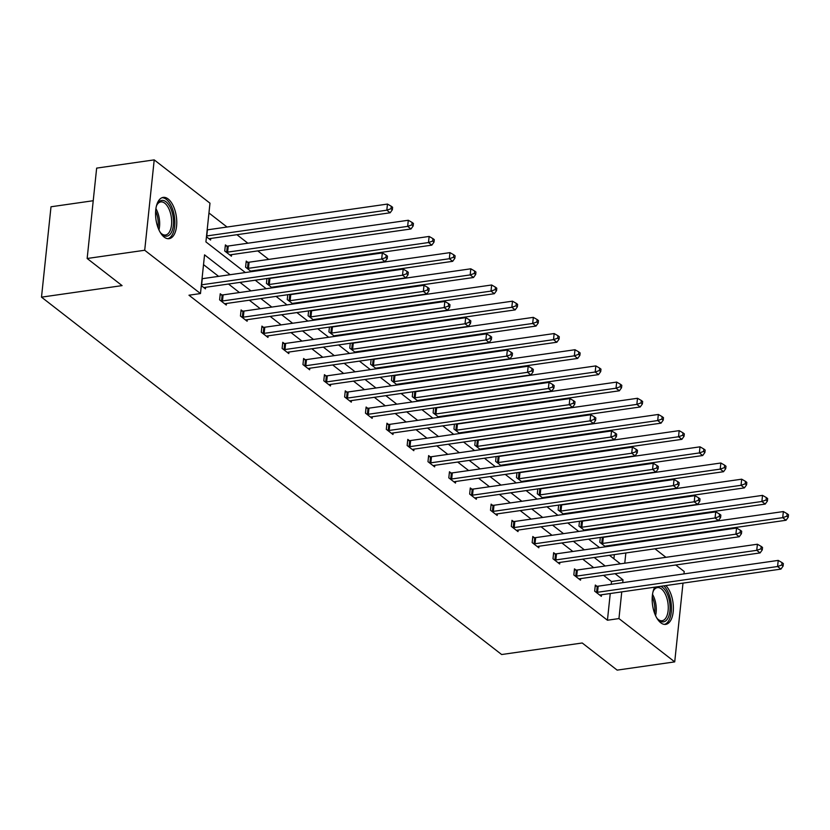 <?xml version="1.0" encoding="UTF-8"?>
<svg xmlns="http://www.w3.org/2000/svg" width="830" height="830" viewBox="0 0 830 830"><rect width="100%" height="100%" fill="white"/><g stroke="black" fill="none" stroke-linecap="round" stroke-linejoin="round"><path stroke-width="1.25" d="M665.805 585.586A20.854 10.292 -98.1 0 1 673.379 608.162A20.854 10.292 -98.1 0 1 665.722 624.378A20.854 10.292 -98.1 0 1 660.763 622.78A20.854 10.292 -98.1 0 1 652.743 606.222A20.854 10.292 -98.1 0 1 654.766 587.163M164.153 237.079A20.854 10.292 -98.1 0 1 155.563 214.617A20.854 10.292 -98.1 0 1 163.209 197.384A20.854 10.292 -98.1 0 1 168.158 198.982A20.854 10.292 -98.1 0 1 176.759 221.444A20.854 10.292 -98.1 0 1 169.113 238.677A20.854 10.292 -98.1 0 1 164.153 237.079M93.23 200.725L51.004 206.774L41.5 297.15L501.642 654.528L582.224 642.991L617.157 670.121L674.717 661.884L618.952 618.578L621.753 591.883M41.5 297.15L122.083 285.613L87.15 258.493L96.654 168.117L154.214 159.879L209.98 203.184L205.913 241.904L245.348 272.531M612.748 526.594L611.99 526.002M591.914 510.409L591.147 509.817M571.071 494.224L570.314 493.632M550.238 478.049L549.481 477.458M529.405 461.864L528.637 461.273M508.562 445.679L507.804 445.088M487.729 429.494L486.961 428.903M466.896 413.309L466.128 412.718M446.052 397.134L445.295 396.533M425.219 380.949L424.452 380.358M404.386 364.764L403.619 364.173M383.543 348.579L382.786 347.988M362.71 332.394L361.942 331.803M341.867 316.209L341.109 315.618M321.034 300.035L320.276 299.433M300.201 283.85L299.433 283.258M279.357 267.665L278.6 267.073M268.723 259.396L257.767 250.888M247.88 243.221L236.924 234.703M227.047 227.036L208.953 212.978M644.339 540.538L645.097 541.129M654.974 548.806L665.93 557.314M675.807 564.991L684.211 571.507L683.962 573.904M682.997 583.127L674.717 661.884M87.15 258.493L144.71 250.255L154.214 159.879M575.968 570.023L574.474 568.861L573.841 574.972L580.512 580.16L580.678 578.603M534.302 537.664L532.808 536.502L532.165 542.602L538.836 547.79L539.002 546.233M492.626 505.294L491.132 504.132L490.489 510.243L497.17 515.43L497.336 513.863M450.949 472.924L449.455 471.762L448.812 477.873L455.494 483.06L455.66 481.504M409.283 440.564L407.789 439.402L407.146 445.502L413.817 450.69L413.983 449.134M367.607 408.194L366.113 407.032L365.47 413.143L372.151 418.33L372.307 416.764M325.931 375.824L324.437 374.662L323.793 380.773L330.475 385.96L330.641 384.404M284.254 343.464L282.76 342.302L282.127 348.403L288.799 353.59L288.964 352.034M242.588 311.094L241.094 309.932L240.451 316.043L247.133 321.231L247.288 319.664M205.622 287.305L205.456 288.861L201.317 285.644M611.212 584.31L611.503 581.508L603.545 575.325M593.668 567.658L582.712 559.14M572.835 551.473L561.879 542.965M551.991 535.288L541.036 526.78M531.159 519.103L520.202 510.595M510.326 502.918L499.37 494.41M489.482 486.743L478.526 478.225M468.649 470.558L457.693 462.04M447.816 454.373L436.85 445.866M426.973 438.188L416.017 429.681M406.14 422.003L395.184 413.496M385.307 405.818L374.34 397.311M364.463 389.644L353.507 381.126M343.63 373.459L332.674 364.941M322.797 357.274L311.831 348.766M301.954 341.089L290.998 332.581M281.121 324.904L270.165 316.396M260.278 308.719L249.322 300.211M239.445 292.544L228.489 284.026M218.612 276.359L203.516 264.635M230.118 274.709L204.554 254.852L200.476 293.561L188.97 295.21L607.436 620.228L610.247 593.533M221.745 294.909L220.251 293.747L219.608 299.858L226.289 305.046L226.455 303.49M263.421 327.279L261.927 326.117L261.284 332.228L267.966 337.416L268.132 335.849M305.098 359.649L303.604 358.487L302.96 364.588L309.642 369.775L309.798 368.219M346.764 392.009L345.27 390.847L344.637 396.958L351.308 402.145L351.474 400.589M388.44 424.379L386.946 423.217L386.303 429.328L392.984 434.505L393.15 432.949M430.116 456.739L428.622 455.587L427.979 461.688L434.661 466.875L434.827 465.319M471.793 489.109L470.299 487.947L469.656 494.058L476.327 499.245L476.493 497.689M513.459 521.479L511.965 520.317L511.322 526.417L518.003 531.605L518.169 530.048M555.135 553.838L553.641 552.687L552.998 558.787L559.679 563.975L559.845 562.418M596.812 586.208L595.317 585.046L594.674 591.157L601.356 596.345L601.511 594.778M607.436 620.228L618.952 618.578M200.476 293.561L144.71 250.255M622.728 582.66L623.019 579.859L615.061 573.675M624.772 563.207L625.841 552.967M626.816 543.743L626.889 543.038M255.225 280.208L266.181 288.716M276.058 296.383L287.014 304.901M296.901 312.568L307.857 321.086M317.734 328.753L328.69 337.26M338.567 344.938L349.534 353.445M359.411 361.123L370.367 369.63M380.244 377.308L391.2 385.815M401.077 393.482L412.043 402M421.92 409.667L432.876 418.185M442.753 425.852L453.709 434.36M463.586 442.037L474.553 450.545M484.43 458.222L495.386 466.73M505.263 474.407L516.219 482.915M526.096 490.582L537.062 499.1M546.939 506.767L557.895 515.274M567.772 522.952L578.728 531.459M588.615 539.137L599.571 547.644M609.448 555.322L620.404 563.829M605.184 566.008L594.228 557.501M584.341 549.823L573.385 541.316M563.508 533.638L552.552 525.131M542.675 517.453L531.708 508.946M521.831 501.279L510.875 492.761M500.998 485.094L490.042 476.576M480.165 468.909L469.199 460.401M459.322 452.724L448.366 444.216M438.489 436.539L427.533 428.031M417.656 420.354L406.69 411.846M396.813 404.179L385.857 395.661M375.98 387.994L365.024 379.486M355.136 371.809L344.18 363.301M334.303 355.624L323.347 347.116M313.47 339.439L302.514 330.931M292.627 323.264L281.671 314.746M271.794 307.079L260.838 298.561M250.961 290.894L240.005 282.387M613.899 558.777L614.335 554.616M615.3 545.393L615.372 544.688M605.578 546.783L599.81 542.301L600.318 537.456M606.574 546.648L606.647 545.933M584.745 530.598L578.966 526.116L579.475 521.282M585.741 530.463L585.814 529.748M563.902 514.424L558.134 509.942L558.642 505.096M564.898 514.278L564.981 513.562M543.069 498.239L537.301 493.757L537.809 488.912M544.065 498.093L544.138 497.377M522.236 482.054L516.457 477.572L516.966 472.727M523.232 481.908L523.305 481.203M501.393 465.869L495.624 461.387L496.133 456.542M502.389 465.723L502.461 465.018M480.56 449.684L474.791 445.202L475.3 440.357M481.556 449.549L481.628 448.833M459.727 433.499L453.948 429.017L454.456 424.182M460.723 433.364L460.795 432.648M438.883 417.324L433.115 412.842L433.623 407.997M439.879 417.179L439.952 416.463M418.05 401.139L412.282 396.657L412.79 391.812M419.046 400.994L419.119 400.278M397.207 384.954L391.438 380.472L391.947 375.627M398.213 384.809L398.286 384.103M376.374 368.769L370.605 364.287L371.114 359.442M377.37 368.624L377.443 367.918M355.541 352.584L349.772 348.102L350.281 343.257M356.537 352.449L356.61 351.733M334.698 336.399L328.929 331.917L329.437 327.082M335.694 336.264L335.776 335.548M313.865 320.224L308.096 315.742L308.604 310.897M314.861 320.079L314.933 319.363M293.032 304.039L287.253 299.557L287.771 294.712M294.027 303.894L294.1 303.178M272.188 287.854L266.42 283.372L266.928 278.527M273.184 287.709L273.267 287.004M251.355 271.669L245.587 267.187L246.23 261.087L247.724 262.238M252.351 271.524L252.424 270.819M231.591 254.634L231.425 256.19L224.743 251.002L225.387 244.902L226.881 246.064M210.758 238.449L210.592 240.005L206.442 236.789M611.503 581.508L623.019 579.859M201.4 284.825A2.677 1.058 -174 0 0 201.638 284.804L381.686 259.033L385.027 261.626L204.979 287.398A2.677 1.058 -174 0 0 204.222 287.595L203.962 287.699M202.043 278.724A2.677 1.058 -174 0 0 202.281 278.693L382.329 252.932L381.686 259.033L385.877 257.549L387.216 258.587L387.465 256.148L386.137 255.111L385.877 257.549M386.137 255.111L382.329 252.932M385.027 261.626L387.216 258.587M209.098 238.853L209.357 238.739A2.677 1.058 6 0 1 210.115 238.542L390.162 212.781L386.822 210.187L387.465 204.076L207.417 229.837A2.677 1.058 6 0 1 207.178 229.869M391.013 208.704L392.351 209.741L392.6 207.293L391.272 206.255L391.013 208.704L386.822 210.187L206.774 235.948A2.677 1.058 6 0 1 206.535 235.979M392.351 209.741L390.162 212.781M387.465 204.076L391.272 206.255M221.112 301.02L221.527 301.031A2.677 1.058 -174 0 0 222.482 300.979L402.529 275.218L405.87 277.811L225.822 303.573A2.677 1.058 -174 0 0 225.055 303.77L224.795 303.884M220.137 294.858L222.17 294.92A2.677 1.058 -174 0 0 223.125 294.878L403.173 269.117L402.529 275.218L406.71 273.734L408.049 274.772L408.308 272.333L406.97 271.296L406.71 273.734M406.97 271.296L403.173 269.117M405.87 277.811L408.049 274.772M241.945 317.205L242.36 317.216A2.677 1.058 -174 0 0 243.315 317.164L423.362 291.403L426.703 293.996L246.655 319.757A2.677 1.058 -174 0 0 245.888 319.955L245.639 320.069M240.97 311.043L243.003 311.105A2.677 1.058 -174 0 0 243.958 311.063L424.006 285.292L423.362 291.403L427.554 289.919L428.882 290.957L429.141 288.518L427.803 287.481L427.554 289.919M427.803 287.481L424.006 285.292M426.703 293.996L428.882 290.957M229.931 255.028L230.19 254.924A2.677 1.058 6 0 1 230.958 254.727L410.995 228.966L407.665 226.372L408.298 220.261L228.26 246.022A2.677 1.058 6 0 1 227.296 246.074L225.272 246.012M411.846 224.889L413.184 225.926L413.444 223.478L412.105 222.44L411.846 224.889L407.665 226.372L227.617 252.133A2.677 1.058 6 0 1 226.663 252.175L226.237 252.164M413.184 225.926L410.995 228.966M408.298 220.261L412.105 222.44M250.764 271.213L251.023 271.109A2.677 1.058 6 0 1 251.791 270.912L431.839 245.141L428.498 242.547L429.141 236.446L249.093 262.207A2.677 1.058 6 0 1 248.139 262.259L246.105 262.197M432.689 241.063L434.017 242.101L434.277 239.663L432.938 238.625L432.689 241.063L428.498 242.547L248.45 268.318A2.677 1.058 6 0 1 247.496 268.36L247.081 268.349M434.017 242.101L431.839 245.141M429.141 236.446L432.938 238.625M156.331 206.38A18.052 8.912 -98.1 0 1 157.212 204.294A18.052 8.912 -98.1 0 1 165.927 201.711A18.052 8.912 -98.1 0 1 172.993 216.111A18.052 8.912 -98.1 0 1 170.856 233.282A18.052 8.912 -98.1 0 1 161.425 233.728A18.052 8.912 -98.1 0 1 159.993 231.964M160.947 233.199A16.714 8.248 81.9 0 0 165.533 235.004A16.714 8.248 81.9 0 0 171.198 216.443A16.714 8.248 81.9 0 0 160.802 201.918A16.714 8.248 81.9 0 0 156.901 204.927M167.805 238.698A20.729 10.23 81.9 0 0 174.279 215.79A20.729 10.23 81.9 0 0 161.943 197.727M652.94 592.081A18.052 8.912 -98.1 0 1 653.822 589.995A18.052 8.912 -98.1 0 1 656.354 586.935M660.535 586.333A18.052 8.912 -98.1 0 1 669.603 601.812A18.052 8.912 -98.1 0 1 667.455 618.983A18.052 8.912 -98.1 0 1 658.024 619.429A18.052 8.912 -98.1 0 1 656.603 617.665M657.557 618.9A16.714 8.248 81.9 0 0 662.143 620.705A16.714 8.248 81.9 0 0 667.808 602.144A16.714 8.248 81.9 0 0 657.412 587.619A16.714 8.248 81.9 0 0 653.511 590.628M664.415 624.399A20.729 10.23 81.9 0 0 670.889 601.491A20.729 10.23 81.9 0 0 663.834 585.866M262.778 333.38L263.193 333.401A2.677 1.058 -174 0 0 264.158 333.349L444.195 307.588L447.536 310.181L267.488 335.943A2.677 1.058 -174 0 0 266.731 336.14L266.471 336.254M261.813 327.228L263.836 327.29A2.677 1.058 -174 0 0 264.791 327.238L444.839 301.477L444.195 307.588L448.387 306.104L449.725 307.142L449.974 304.693L448.646 303.656L448.387 306.104M448.646 303.656L444.839 301.477M447.536 310.181L449.725 307.142M271.607 287.398L271.867 287.294A2.677 1.058 6 0 1 272.624 287.087L452.672 261.326L449.331 258.732L449.974 252.631L269.926 278.392A2.677 1.058 6 0 1 268.972 278.444L267.81 278.403M453.522 257.248L454.861 258.286L455.11 255.848L453.782 254.81L453.522 257.248L449.331 258.732L269.283 284.493A2.677 1.058 6 0 1 268.329 284.545L267.914 284.534M454.861 258.286L452.672 261.326M449.974 252.631L453.782 254.81M283.621 349.565L284.036 349.575A2.677 1.058 -174 0 0 284.991 349.534L465.039 323.773L468.379 326.366L288.332 352.127A2.677 1.058 -174 0 0 287.564 352.325L287.305 352.428M282.646 343.413L284.68 343.475A2.677 1.058 -174 0 0 285.634 343.423L465.682 317.662L465.039 323.773L469.22 322.289L470.558 323.327L470.818 320.878L469.479 319.841L469.22 322.289M469.479 319.841L465.682 317.662M468.379 326.366L470.558 323.327M292.44 303.583L292.7 303.469A2.677 1.058 6 0 1 293.467 303.272L473.505 277.511L470.174 274.917L470.807 268.806L290.77 294.577A2.677 1.058 6 0 1 289.805 294.619L288.643 294.588M474.355 273.433L475.694 274.471L475.953 272.033L474.615 270.995L474.355 273.433L470.174 274.917L290.127 300.678A2.677 1.058 6 0 1 289.172 300.73L288.747 300.719M475.694 274.471L473.505 277.511M470.807 268.806L474.615 270.995M304.454 365.75L304.869 365.76A2.677 1.058 -174 0 0 305.824 365.719L485.872 339.947L489.212 342.541L309.165 368.313A2.677 1.058 -174 0 0 308.407 368.51L308.148 368.613M303.49 359.598L305.513 359.66A2.677 1.058 -174 0 0 306.467 359.608L486.515 333.847L485.872 339.947L490.063 338.474L491.391 339.512L491.651 337.063L490.312 336.026L490.063 338.474M490.312 336.026L486.515 333.847M489.212 342.541L491.391 339.512M313.273 319.768L313.533 319.654A2.677 1.058 6 0 1 314.3 319.457L494.348 293.695L491.007 291.102L491.651 284.991L311.603 310.762A2.677 1.058 6 0 1 310.648 310.804L309.476 310.773M495.199 289.618L496.527 290.656L496.786 288.218L495.448 287.18L495.199 289.618L491.007 291.102L310.96 316.863A2.677 1.058 6 0 1 310.005 316.915L309.59 316.894M496.527 290.656L494.348 293.695M491.651 284.991L495.448 287.18M325.287 381.935L325.702 381.945A2.677 1.058 -174 0 0 326.667 381.904L506.705 356.132L510.045 358.726L329.998 384.487A2.677 1.058 -174 0 0 329.24 384.695L328.981 384.798M324.323 375.783L326.346 375.845A2.677 1.058 -174 0 0 327.3 375.793L507.348 350.032L506.705 356.132L510.896 354.649L512.235 355.686L512.494 353.248L511.156 352.211L510.896 354.649M511.156 352.211L507.348 350.032M510.045 358.726L512.235 355.686M334.117 335.953L334.376 335.839A2.677 1.058 6 0 1 335.133 335.642L515.181 309.881L511.84 307.287L512.484 301.176L332.436 326.937A2.677 1.058 6 0 1 331.481 326.989L330.319 326.958M516.032 305.803L517.37 306.841L517.619 304.392L516.291 303.355L516.032 305.803L511.84 307.287L331.793 333.048A2.677 1.058 6 0 1 330.838 333.1L330.423 333.079M517.37 306.841L515.181 309.881M512.484 301.176L516.291 303.355M346.131 398.12L346.546 398.13A2.677 1.058 -174 0 0 347.5 398.078L527.548 372.317L530.889 374.911L350.841 400.672A2.677 1.058 -174 0 0 350.073 400.869L349.814 400.983M345.156 391.957L347.189 392.019A2.677 1.058 -174 0 0 348.144 391.978L528.191 366.217L527.548 372.317L531.729 370.834L533.067 371.871L533.327 369.433L531.989 368.396L531.729 370.834M531.989 368.396L528.191 366.217M530.889 374.911L533.067 371.871M354.95 352.127L355.209 352.024A2.677 1.058 6 0 1 355.977 351.827L536.024 326.055L532.684 323.461L533.327 317.361L353.279 343.122A2.677 1.058 6 0 1 352.325 343.174L351.152 343.132M536.865 321.988L538.203 323.026L538.463 320.577L537.124 319.54L536.865 321.988L532.684 323.461L352.636 349.233A2.677 1.058 6 0 1 351.681 349.274L351.266 349.264M538.203 323.026L536.024 326.055M533.327 317.361L537.124 319.54M366.964 414.305L367.379 414.315A2.677 1.058 -174 0 0 368.333 414.263L548.381 388.502L551.722 391.096L371.674 416.857A2.677 1.058 -174 0 0 370.917 417.054L370.657 417.168M365.999 408.142L368.022 408.204A2.677 1.058 -174 0 0 368.977 408.163L549.024 382.391L548.381 388.502L552.573 387.019L553.901 388.056L554.16 385.618L552.822 384.581L552.573 387.019M552.822 384.581L549.024 382.391M551.722 391.096L553.901 388.056M375.793 368.313L376.042 368.209A2.677 1.058 6 0 1 376.81 368.012L556.857 342.24L553.517 339.646L554.16 333.546L374.112 359.307A2.677 1.058 6 0 1 373.158 359.359L371.996 359.317M557.708 338.163L559.036 339.2L559.296 336.762L557.957 335.725L557.708 338.163L553.517 339.646L373.469 365.418A2.677 1.058 6 0 1 372.514 365.459L372.099 365.449M559.036 339.2L556.857 342.24M554.16 333.546L557.957 335.725M387.797 430.48L388.212 430.5A2.677 1.058 -174 0 0 389.177 430.448L569.214 404.687L572.555 407.281L392.507 433.042A2.677 1.058 -174 0 0 391.75 433.239L391.49 433.353M386.832 424.327L388.855 424.389A2.677 1.058 -174 0 0 389.82 424.338L569.857 398.576L569.214 404.687L573.405 403.204L574.744 404.241L575.003 401.793L573.665 400.755L573.405 403.204M573.665 400.755L569.857 398.576M572.555 407.281L574.744 404.241M396.626 384.498L396.885 384.383A2.677 1.058 6 0 1 397.643 384.186L577.69 358.425L574.35 355.831L574.993 349.731L394.945 375.492A2.677 1.058 6 0 1 393.991 375.534L392.829 375.502M578.541 354.348L579.88 355.385L580.129 352.947L578.801 351.91L578.541 354.348L574.35 355.831L394.312 381.593A2.677 1.058 6 0 1 393.347 381.644L392.932 381.634M579.88 355.385L577.69 358.425M574.993 349.731L578.801 351.91M408.64 446.665L409.055 446.675A2.677 1.058 -174 0 0 410.01 446.633L590.057 420.872L593.398 423.466L413.35 449.227A2.677 1.058 -174 0 0 412.583 449.424L412.323 449.528M407.665 440.512L409.698 440.574A2.677 1.058 -174 0 0 410.653 440.523L590.701 414.761L590.057 420.872L594.239 419.389L595.577 420.426L595.836 417.978L594.498 416.94L594.239 419.389M594.498 416.94L590.701 414.761M593.398 423.466L595.577 420.426M417.459 400.683L417.718 400.568A2.677 1.058 6 0 1 418.486 400.371L598.534 374.61L595.193 372.016L595.836 365.906L415.788 391.677A2.677 1.058 6 0 1 414.834 391.719L413.662 391.687M599.374 370.533L600.713 371.57L600.972 369.132L599.634 368.095L599.374 370.533L595.193 372.016L415.145 397.778A2.677 1.058 6 0 1 414.191 397.829L413.776 397.819M600.713 371.57L598.534 374.61M595.836 365.906L599.634 368.095M429.473 462.85L429.888 462.86A2.677 1.058 -174 0 0 430.843 462.818L610.89 437.047L614.231 439.641L434.183 465.412A2.677 1.058 -174 0 0 433.426 465.609L433.167 465.713M428.508 456.697L430.531 456.759A2.677 1.058 -174 0 0 431.486 456.708L611.534 430.946L610.89 437.047L615.082 435.574L616.42 436.611L616.669 434.163L615.341 433.125L615.082 435.574M615.341 433.125L611.534 430.946M614.231 439.641L616.42 436.611M438.302 416.868L438.562 416.753A2.677 1.058 6 0 1 439.319 416.556L619.367 390.795L616.026 388.201L616.669 382.091L436.622 407.852A2.677 1.058 6 0 1 435.667 407.904L434.505 407.872M620.217 386.718L621.546 387.755L621.805 385.307L620.466 384.28L620.217 386.718L616.026 388.201L435.978 413.963A2.677 1.058 6 0 1 435.024 414.014L434.609 413.994M621.546 387.755L619.367 390.795M616.669 382.091L620.466 384.28M450.306 479.035L450.732 479.045A2.677 1.058 -174 0 0 451.686 478.993L631.734 453.232L635.064 455.826L455.027 481.587A2.677 1.058 -174 0 0 454.259 481.794L454 481.898M449.341 472.872L451.364 472.944A2.677 1.058 -174 0 0 452.329 472.893L632.367 447.131L631.734 453.232L635.915 451.748L637.253 452.786L637.513 450.348L636.174 449.31L635.915 451.748M636.174 449.31L632.367 447.131M635.064 455.826L637.253 452.786M459.135 433.053L459.395 432.938A2.677 1.058 6 0 1 460.152 432.741L640.2 406.98L636.859 404.386L637.502 398.276L457.455 424.037A2.677 1.058 6 0 1 456.5 424.089L455.338 424.047M641.051 402.903L642.389 403.94L642.648 401.492L641.31 400.454L641.051 402.903L636.859 404.386L456.822 430.148A2.677 1.058 6 0 1 455.857 430.199L455.442 430.179M642.389 403.94L640.2 406.98M637.502 398.276L641.31 400.454M471.15 495.22L471.565 495.23A2.677 1.058 -174 0 0 472.519 495.178L652.567 469.417L655.908 472.011L475.86 497.772A2.677 1.058 -174 0 0 475.092 497.969L474.833 498.083M470.174 489.057L472.208 489.119A2.677 1.058 -174 0 0 473.162 489.078L653.21 463.306L652.567 469.417L656.758 467.933L658.086 468.971L658.346 466.533L657.007 465.495L656.758 467.933M657.007 465.495L653.21 463.306M655.908 472.011L658.086 468.971M479.968 449.227L480.228 449.123A2.677 1.058 6 0 1 480.995 448.926L661.043 423.155L657.702 420.561L658.346 414.461L478.298 440.222A2.677 1.058 6 0 1 477.343 440.274L476.171 440.232M661.884 419.088L663.222 420.125L663.481 417.677L662.143 416.639L661.884 419.088L657.702 420.561L477.655 446.333A2.677 1.058 6 0 1 476.7 446.374L476.285 446.364M663.222 420.125L661.043 423.155M658.346 414.461L662.143 416.639M491.983 511.405L492.398 511.415A2.677 1.058 -174 0 0 493.352 511.363L673.4 485.602L676.74 488.196L496.693 513.957A2.677 1.058 -174 0 0 495.935 514.154L495.676 514.268M491.018 505.242L493.041 505.304A2.677 1.058 -174 0 0 493.995 505.263L674.043 479.491L673.4 485.602L677.591 484.118L678.93 485.156L679.179 482.718L677.851 481.68L677.591 484.118M677.851 481.68L674.043 479.491M676.74 488.196L678.93 485.156M500.812 465.412L501.071 465.308A2.677 1.058 6 0 1 501.828 465.111L681.876 439.34L678.535 436.746L679.179 430.646L499.131 456.407A2.677 1.058 6 0 1 498.176 456.459L497.014 456.417M682.727 435.262L684.055 436.3L684.314 433.862L682.976 432.824L682.727 435.262L678.535 436.746L498.488 462.518A2.677 1.058 6 0 1 497.533 462.559L497.118 462.549M684.055 436.3L681.876 439.34M679.179 430.646L682.976 432.824M512.816 527.579L513.241 527.6A2.677 1.058 -174 0 0 514.195 527.548L694.243 501.787L697.574 504.381L517.536 530.142A2.677 1.058 -174 0 0 516.768 530.339L516.509 530.453M511.851 521.427L513.874 521.489A2.677 1.058 -174 0 0 514.839 521.437L694.876 495.676L694.243 501.787L698.424 500.303L699.763 501.341L700.022 498.892L698.684 497.855L698.424 500.303M698.684 497.855L694.876 495.676M697.574 504.381L699.763 501.341M521.645 481.597L521.904 481.483A2.677 1.058 6 0 1 522.672 481.286L702.709 455.525L699.368 452.931L700.012 446.831L519.974 472.592A2.677 1.058 6 0 1 519.009 472.633L517.847 472.602M703.56 451.447L704.898 452.485L705.158 450.047L703.819 449.009L703.56 451.447L699.368 452.931L519.331 478.692A2.677 1.058 6 0 1 518.377 478.744L517.951 478.734M704.898 452.485L702.709 455.525M700.012 446.831L703.819 449.009M533.659 543.764L534.074 543.775A2.677 1.058 -174 0 0 535.028 543.733L715.076 517.972L718.417 520.555L538.369 546.327A2.677 1.058 -174 0 0 537.601 546.524L537.342 546.628M532.684 537.612L534.717 537.674A2.677 1.058 -174 0 0 535.672 537.622L715.719 511.861L715.076 517.972L719.268 516.488L720.596 517.526L720.855 515.077L719.517 514.04L719.268 516.488M719.517 514.04L715.719 511.861M718.417 520.555L720.596 517.526M542.478 497.782L542.737 497.668A2.677 1.058 6 0 1 543.505 497.471L723.553 471.71L720.212 469.116L720.855 463.005L540.807 488.777A2.677 1.058 6 0 1 539.853 488.818L538.68 488.787M724.393 467.632L725.731 468.67L725.991 466.232L724.652 465.194L724.393 467.632L720.212 469.116L540.164 494.877A2.677 1.058 6 0 1 539.21 494.929L538.795 494.919M725.731 468.67L723.553 471.71M720.855 463.005L724.652 465.194M554.492 559.949L554.907 559.96A2.677 1.058 -174 0 0 555.861 559.918L735.909 534.147L739.25 536.74L559.202 562.512A2.677 1.058 -174 0 0 558.445 562.709L558.185 562.813M553.527 553.797L555.55 553.859A2.677 1.058 -174 0 0 556.505 553.807L736.552 528.046L735.909 534.147L740.101 532.663L741.439 533.7L741.688 531.262L740.36 530.225L740.101 532.663M740.36 530.225L736.552 528.046M739.25 536.74L741.439 533.7M563.321 513.967L563.58 513.853A2.677 1.058 6 0 1 564.338 513.656L744.386 487.895L741.045 485.301L741.688 479.19L561.64 504.951A2.677 1.058 6 0 1 560.686 505.003L559.524 504.972M745.236 483.817L746.575 484.855L746.824 482.406L745.496 481.369L745.236 483.817L741.045 485.301L560.997 511.062A2.677 1.058 6 0 1 560.043 511.114L559.628 511.093M746.575 484.855L744.386 487.895M741.688 479.19L745.496 481.369M575.335 576.134L575.75 576.145A2.677 1.058 -174 0 0 576.705 576.093L756.753 550.332L760.093 552.925L580.046 578.686A2.677 1.058 -174 0 0 579.278 578.894L579.018 578.998M574.36 569.971L576.394 570.044A2.677 1.058 -174 0 0 577.348 569.992L757.396 544.231L756.753 550.332L760.934 548.848L762.272 549.885L762.531 547.447L761.193 546.41L760.934 548.848M761.193 546.41L757.396 544.231M760.093 552.925L762.272 549.885M584.154 530.142L584.413 530.038A2.677 1.058 6 0 1 585.181 529.841L765.219 504.08L761.888 501.486L762.521 495.375L582.484 521.136A2.677 1.058 6 0 1 581.519 521.188L580.357 521.147M766.069 500.002L767.408 501.04L767.667 498.591L766.329 497.554L766.069 500.002L761.888 501.486L581.84 527.247A2.677 1.058 6 0 1 580.886 527.289L580.461 527.278M767.408 501.04L765.219 504.08M762.521 495.375L766.329 497.554M596.168 592.319L596.583 592.33A2.677 1.058 -174 0 0 597.538 592.278L777.586 566.517L780.926 569.11L600.879 594.871A2.677 1.058 -174 0 0 600.111 595.068L599.862 595.183M595.193 586.156L597.226 586.219A2.677 1.058 -174 0 0 598.181 586.177L778.229 560.406L777.586 566.517L781.777 565.033L783.105 566.07L783.364 563.632L782.026 562.595L781.777 565.033M782.026 562.595L778.229 560.406M780.926 569.11L783.105 566.07M604.987 546.327L605.246 546.223A2.677 1.058 6 0 1 606.014 546.026L786.062 520.254L782.721 517.661L783.364 511.56L603.317 537.321A2.677 1.058 6 0 1 602.362 537.373L601.19 537.332M786.913 516.187L788.241 517.225L788.5 514.776L787.162 513.739L786.913 516.187L782.721 517.661L602.673 543.432A2.677 1.058 6 0 1 601.719 543.474L601.304 543.463M788.241 517.225L786.062 520.254M783.364 511.56L787.162 513.739M201.638 284.804L202.281 278.693M207.417 229.837L206.774 235.948M221.527 301.031L222.17 294.92M222.482 300.979L223.125 294.878M242.36 317.216L243.003 311.105M243.315 317.164L243.958 311.063M228.26 246.022L227.617 252.133M227.296 246.074L226.663 252.175M249.093 262.207L248.45 268.318M248.139 262.259L247.496 268.36M155.905 208.652A16.714 8.248 -98.1 0 1 159.204 218.155A16.714 8.248 -98.1 0 1 158.945 229.92M157.98 227.576A16.164 7.978 81.9 0 0 157.804 218.383A16.164 7.978 81.9 0 0 155.635 211.162M652.515 594.342A16.714 8.248 -98.1 0 1 655.814 603.856A16.714 8.248 -98.1 0 1 655.555 615.611M654.59 613.277A16.164 7.978 81.9 0 0 654.403 604.084A16.164 7.978 81.9 0 0 652.245 596.863M263.193 333.401L263.836 327.29M264.158 333.349L264.791 327.238M269.926 278.392L269.283 284.493M268.972 278.444L268.329 284.545M284.036 349.575L284.68 343.475M284.991 349.534L285.634 343.423M290.77 294.577L290.127 300.678M289.805 294.619L289.172 300.73M304.869 365.76L305.513 359.66M305.824 365.719L306.467 359.608M311.603 310.762L310.96 316.863M310.648 310.804L310.005 316.915M325.702 381.945L326.346 375.845M326.667 381.904L327.3 375.793M332.436 326.937L331.793 333.048M331.481 326.989L330.838 333.1M346.546 398.13L347.189 392.019M347.5 398.078L348.144 391.978M353.279 343.122L352.636 349.233M352.325 343.174L351.681 349.274M367.379 414.315L368.022 408.204M368.333 414.263L368.977 408.163M374.112 359.307L373.469 365.418M373.158 359.359L372.514 365.459M388.212 430.5L388.855 424.389M389.177 430.448L389.82 424.338M394.945 375.492L394.312 381.593M393.991 375.534L393.347 381.644M409.055 446.675L409.698 440.574M410.01 446.633L410.653 440.523M415.788 391.677L415.145 397.778M414.834 391.719L414.191 397.829M429.888 462.86L430.531 456.759M430.843 462.818L431.486 456.708M436.622 407.852L435.978 413.963M435.667 407.904L435.024 414.014M450.732 479.045L451.364 472.944M451.686 478.993L452.329 472.893M457.455 424.037L456.822 430.148M456.5 424.089L455.857 430.199M471.565 495.23L472.208 489.119M472.519 495.178L473.162 489.078M478.298 440.222L477.655 446.333M477.343 440.274L476.7 446.374M492.398 511.415L493.041 505.304M493.352 511.363L493.995 505.263M499.131 456.407L498.488 462.518M498.176 456.459L497.533 462.559M513.241 527.6L513.874 521.489M514.195 527.548L514.839 521.437M519.974 472.592L519.331 478.692M519.009 472.633L518.377 478.744M534.074 543.775L534.717 537.674M535.028 543.733L535.672 537.622M540.807 488.777L540.164 494.877M539.853 488.818L539.21 494.929M554.907 559.96L555.55 553.859M555.861 559.918L556.505 553.807M561.64 504.951L560.997 511.062M560.686 505.003L560.043 511.114M575.75 576.145L576.394 570.044M576.705 576.093L577.348 569.992M582.484 521.136L581.84 527.247M581.519 521.188L580.886 527.289M596.583 592.33L597.226 586.219M597.538 592.278L598.181 586.177M603.317 537.321L602.673 543.432M602.362 537.373L601.719 543.474"/></g></svg>
